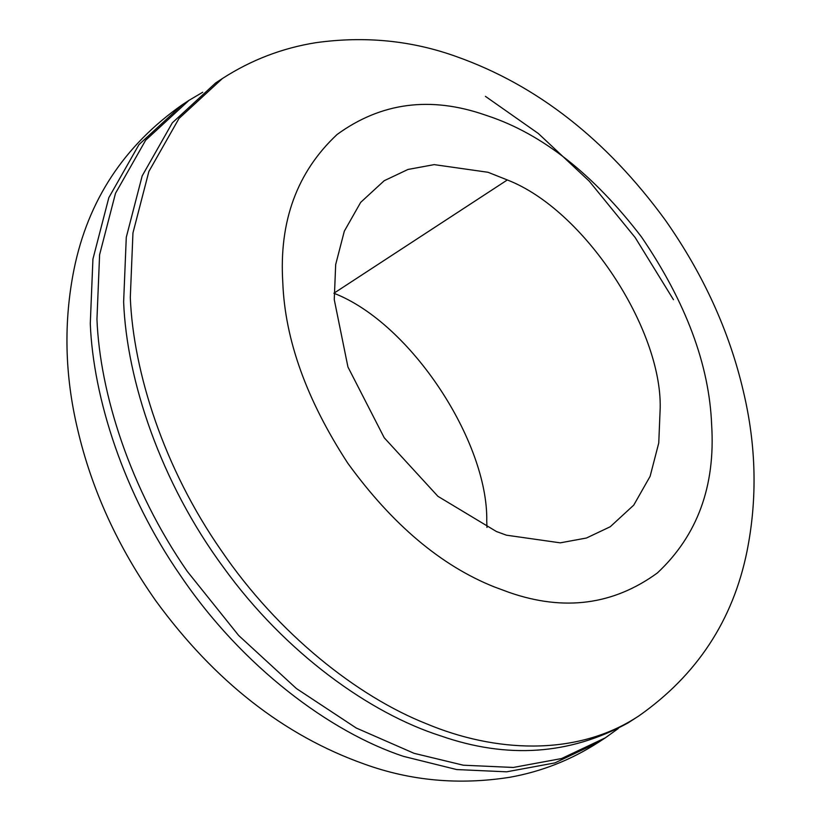 <?xml version="1.0" encoding="UTF-8"?>
<svg xmlns="http://www.w3.org/2000/svg" width="821" height="821" viewBox="0 0 821 821"><rect width="100%" height="100%" fill="white"/><g stroke="black" fill="none" stroke-linecap="round" stroke-linejoin="round"><path stroke-width="1.23" d="M215.636 82.962L172.318 122.832L142.177 175.889L126.28 237.32L123.632 301.902C126.639 379.959 160.516 482.286 223.538 567.465C285.585 653.444 370.435 713.582 440.774 735.903C507.347 759.127 569.712 754.838 627.86 723.024L638.697 716.035C696.896 675.231 732.999 620.337 746.997 551.343C757.485 498.881 756.285 445.557 743.374 391.381C729.376 331.304 703.31 274.163 665.195 219.946C606.555 139.662 537.047 85.24 456.681 56.69C411.937 40.516 365.006 35.847 315.89 42.682C282.311 48.029 251.123 59.995 222.327 78.58L215.656 82.942M202.705 92.26L188.974 100.367L145.645 140.237L115.504 193.304L99.598 254.736L96.95 319.338C99.957 393.351 130.087 488.885 187.26 571.354L238.685 635.505L296.432 688.562L356.211 728.001L414.092 753.329L463.311 765.203L513.289 767.461L561.533 758.553L605.344 737.822L618.295 728.504M334.25 299.583L347.94 366.977L384.249 437.798L437.932 496.325L496.448 531.536L506.413 535.179L560.261 542.845L586.461 538.012L610.239 526.754L633.761 505.11L650.119 476.303L658.76 442.96L660.197 407.893C661.767 328.923 584.573 209.837 507.327 179.953L488.033 172.287L434.186 164.621L407.986 169.454L384.207 180.712L360.686 202.356L344.327 231.163L335.686 264.516L334.25 299.583M486.966 527.451L486.75 521.181C488.321 442.221 411.126 323.125 333.89 293.241L507.327 179.953M673.466 299.696L635.167 237.536L589.232 181.164L538.33 133.495L485.437 96.365M222.368 78.559L178.999 118.46L148.858 171.517L132.951 232.948L130.303 297.551C133.31 371.872 163.718 467.919 221.331 550.604C278.032 633.884 357.412 696.485 426.468 723.773C494.899 752.467 574.238 756.151 634.53 718.673L638.697 716.035M182.303 104.729L138.975 144.599L108.834 197.656L92.927 259.097L90.279 323.69C93.286 397.703 123.417 493.247 180.589 575.706C242.133 666.755 330.401 732.301 403.645 756.408L456.64 769.554L506.619 771.822L554.863 762.914L598.673 742.174C571.283 759.877 541.644 771.586 509.769 777.282C459.072 785.235 410.592 780.833 364.319 764.064L364.319 764.064C283.953 735.524 214.445 681.102 155.805 600.808C117.69 546.591 91.624 489.449 77.626 429.373C64.715 375.197 63.515 321.883 74.003 269.421C88.001 200.427 124.104 145.533 182.303 104.729L188.974 100.367M711.653 424.991C709.344 364.935 685.946 302.241 641.468 236.92C593.501 174.339 542.291 134.008 487.828 115.905L485.129 114.991C430.358 95.985 380.995 102.502 337.041 134.531C297.048 171.989 278.966 221.301 282.793 282.475C284.959 339.74 306.633 399.991 347.806 463.229C392.233 524.455 441.072 565.69 494.334 586.923L509.318 592.475C564.089 611.481 613.451 604.964 657.405 572.935C697.388 535.477 715.481 486.165 711.653 424.991M605.344 737.822L598.673 742.174"/></g></svg>
